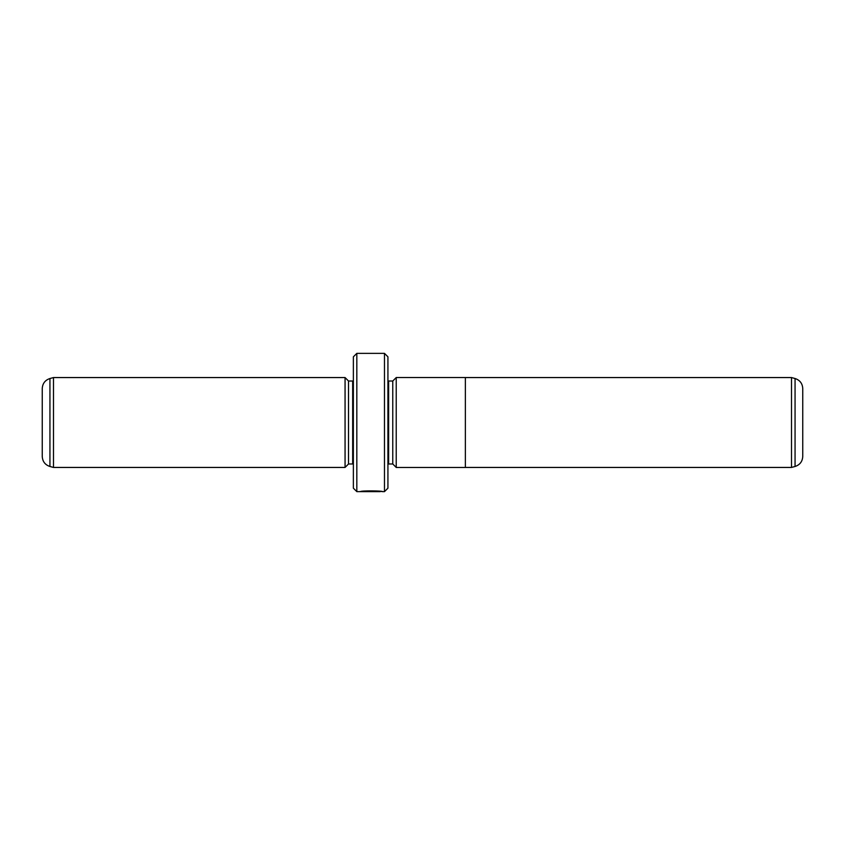 <?xml version="1.0" encoding="UTF-8"?>
<svg xmlns="http://www.w3.org/2000/svg" width="845" height="845" viewBox="0 0 845 845"><rect width="100%" height="100%" fill="white"/><g stroke="black" fill="none" stroke-linecap="round" stroke-linejoin="round"><path stroke-width="1.27" d="M791.501 467.443L795.06 466.482L795.06 378.518L791.501 377.557L791.501 467.443L465.363 467.443M795.06 378.518C799.877 380.123 802.444 383.461 802.75 388.531L802.75 456.469C802.444 461.539 799.877 464.877 795.06 466.482M396.231 422.5L396.231 467.475L465.363 467.475L465.363 377.525L396.231 377.525L396.231 422.5M380.292 491.315L380.292 491.632C380.841 491.304 366.202 490.691 363.16 491.558L360.34 491.632C360.995 490.491 383.229 490.787 382.521 491.632L380.292 491.315M392.767 381.021L388.626 381.021L388.626 463.979L392.767 463.979L392.767 381.021L396.231 377.557M345.066 467.443L345.066 377.557L53.499 377.557L53.499 467.443L345.066 467.443L348.52 463.979L348.52 381.021L345.066 377.557M49.939 466.482C45.123 464.877 42.556 461.539 42.25 456.469L42.25 388.531C42.556 383.461 45.123 380.123 49.939 378.518L49.939 466.482L53.499 467.443M384.475 353.368L387.929 356.822L387.929 488.178L384.475 491.632L384.475 353.368L356.822 353.368L356.822 491.632L353.368 488.178L353.368 356.822L356.822 353.368M348.52 463.979L352.671 463.979L352.671 381.021L353.368 380.947M388.626 381.021L387.929 380.947M392.767 463.979L396.231 467.443M384.475 491.632L382.521 491.632M380.292 491.632L356.822 491.632M352.671 463.979L353.368 464.053M352.671 381.021L348.52 381.021M49.939 378.518L53.499 377.557M388.626 463.979L387.929 464.053M791.501 377.557L465.363 377.557"/></g></svg>
